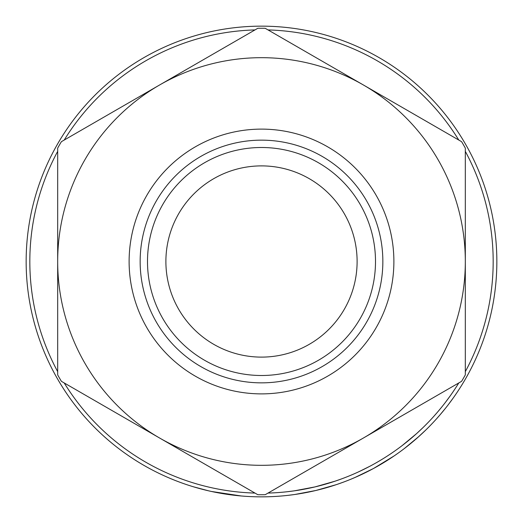 <?xml version="1.0" encoding="UTF-8"?>
<svg xmlns="http://www.w3.org/2000/svg" width="523" height="523" viewBox="0 0 523 523"><rect width="100%" height="100%" fill="white"/><g stroke="black" fill="none" stroke-linecap="round" stroke-linejoin="round"><path stroke-width="0.78" d="M165.889 261.5A95.611 95.611 0 0 1 261.5 165.889A95.611 95.611 0 0 1 357.111 261.5A95.611 95.611 0 0 1 261.5 357.111A95.611 95.611 0 0 1 165.889 261.5M465.32 151.363A231.676 231.676 0 0 1 465.32 371.637M458.789 382.947A231.676 231.676 0 0 1 268.031 493.078M254.969 493.078A231.676 231.676 0 0 1 64.211 382.947M57.68 371.637A231.676 231.676 0 0 1 57.68 151.363M450.028 402.377L448.322 404.632M453.258 397.951L447.865 405.227M446.766 406.646L445.694 407.999M443.576 410.62L442.778 411.594M442 412.523L441.484 413.137M441.131 413.556L436.496 418.871M421.701 433.913L418.596 436.744M417.354 437.849L415.144 439.778M414.916 439.974L414.576 440.261M414.321 440.484L412.961 441.634M411.359 442.968L410.718 443.497M410.378 443.779L405.031 448.015M418.903 436.47L404.351 448.538M394.185 455.879L373.762 468.347M373.062 468.726L370.814 469.922M370.5 470.085L358.294 476.022M357.634 476.322L351.09 479.133M397.977 453.238L394.107 455.938M391.256 457.847L388.622 459.567M388.092 459.907L382.437 463.404M377.639 466.196L376.54 466.817M343.297 482.18L336.89 484.448M336.269 484.658L315.833 490.489L295.011 494.451M294.351 494.549L287.565 495.405M272.431 496.595A235.35 235.35 0 0 1 248.026 496.464M241.325 495.987L211.449 491.47M208.546 490.816L193.229 486.73M231.532 494.935L229.342 494.64M224.007 493.843L218.326 492.856M216.685 492.542L214.613 492.13M211.044 491.378L208.095 490.711M204.467 489.835L199.936 488.659M496.85 261.5A235.35 235.35 0 0 1 261.5 496.85A235.35 235.35 0 0 1 26.15 261.5A235.35 235.35 0 0 1 261.5 26.15A235.35 235.35 0 0 1 496.85 261.5M129.116 261.5A132.384 132.384 0 0 0 261.5 393.884A132.384 132.384 0 0 0 393.884 261.5A132.384 132.384 0 0 0 261.5 129.116A132.384 132.384 0 0 0 129.116 261.5M375.501 261.5A114.001 114.001 0 0 1 261.5 375.501A114.001 114.001 0 0 1 147.499 261.5A114.001 114.001 0 0 1 261.5 147.499A114.001 114.001 0 0 1 375.501 261.5M382.849 261.5A121.349 121.349 0 0 1 261.5 382.849A121.349 121.349 0 0 1 140.151 261.5A121.349 121.349 0 0 1 261.5 140.151A121.349 121.349 0 0 1 382.849 261.5M64.211 140.053A231.676 231.676 0 0 1 254.969 29.922M268.031 29.922A231.676 231.676 0 0 1 458.789 140.053M431.671 124.396L265.207 28.294A233.238 233.238 0 0 0 257.793 28.294L61.394 141.681A233.238 233.238 0 0 0 57.68 148.107L57.68 374.893A233.238 233.238 0 0 0 61.394 381.319L257.793 494.706A233.238 233.238 0 0 0 265.207 494.706L461.606 381.319A233.238 233.238 0 0 0 465.32 374.893L465.32 148.107A233.238 233.238 0 0 0 461.606 141.681L363.407 84.988A203.82 203.82 0 0 0 57.68 261.5A203.82 203.82 0 0 0 363.407 438.013A203.82 203.82 0 0 0 363.407 84.988M295.149 477.421L363.407 438.013M91.329 398.604L159.593 438.013M227.851 45.579L159.593 84.988M221.059 489.613L218.934 489.227M212.273 487.881L209.847 487.338M202.695 485.586L200.675 485.043M197.184 484.069L193.373 482.932M234.749 491.62L233.48 491.47M226.374 490.496L224.864 490.26M221.575 489.705L220.713 489.554M214.312 488.319L213.515 488.149M213.083 488.057L211.828 487.782M293.834 490.907L287.16 491.744M335.099 481.173L314.983 486.913L294.488 490.809M342.022 478.728L335.714 480.964M392.806 452.369L392.113 452.846M391.747 453.095L390.903 453.663M390.616 453.853L389.138 454.84M386.536 456.533L386.052 456.847M384.83 457.618L384.085 458.083M382.483 459.07L381.836 459.469M351.972 474.773L351.293 475.061M350.233 475.505L349.691 475.727M387.314 456.036L383.634 458.364M381.555 459.639L380.483 460.286M372.043 465.097L370.925 465.705M369.696 466.353L359.17 471.576M375.168 467.582L374.246 468.085M373.285 468.608L354.934 477.506M416.445 433.73L402.122 445.616M423.244 427.363L416.478 433.704M425.814 429.998L417.4 437.81M415.798 439.215L408.744 445.099M444.504 403.566L444.197 403.959M442.203 406.482L441.765 407.025M441.412 407.456L441.066 407.881M438.163 411.372L437.463 412.189M437.274 412.412L433.763 416.413M441.575 407.26L436.797 412.974M450.257 395.819L444.975 402.952M447.891 405.194L446.642 406.802M445.335 408.45L439.575 415.38"/></g></svg>
